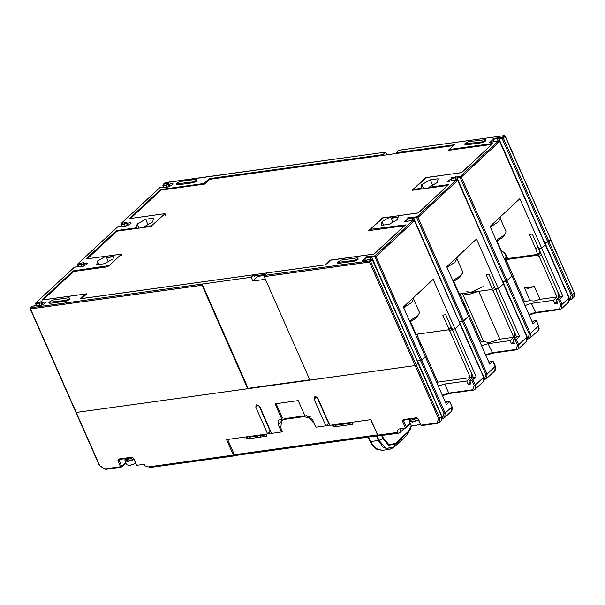 <?xml version="1.0" encoding="UTF-8"?>
<svg xmlns="http://www.w3.org/2000/svg" width="605" height="605" viewBox="0 0 605 605"><rect width="100%" height="100%" fill="white"/><g stroke="black" fill="none" stroke-linecap="round" stroke-linejoin="round"><path stroke-width="0.91" d="M504.88 136.042L504.101 135.709L502.294 137.388L503.284 138.046L502.173 138.56L502.294 137.388L499.201 137.811L499.08 138.991L544.515 242.507L547.82 242.053L550.868 239.603L505.092 136.367L503.284 138.046L548.932 241.539L550.739 239.86L574.327 292.782L574.75 295.444L573.767 297.395L574.19 293.039L572.383 294.718L571.959 299.074L570.462 299.846L569.585 299.452L570.462 299.846L573.767 297.395M45.904 302.447L44.301 303.793L40.013 305.676L32.519 306.13L30.711 307.809L30.59 308.981L76.238 412.474L415.143 365.533L309.896 380.114L264.249 276.621L264.37 275.449L267.077 272.931L325.331 264.861L331.132 259.984L374.162 254.024L405.479 224.871L370.184 229.401L383.215 217.8L390.565 216.787L382.065 221.612L381.362 225.355L389.159 224.273L397.659 219.449L398.362 215.705L418.297 212.945L448.804 184.548L428.869 187.308L437.37 182.483L438.073 178.74L430.284 179.821L421.776 184.646L421.352 189.032M413.707 190.091L413.374 189.342L421.072 188.389M413.374 189.342L426.533 177.484L461.615 172.622L492.939 143.476L449.908 149.435L449.696 149.102L454.393 144.739L396.139 152.8L399.3 150.221M464.678 143.945L465.011 144.701L466.039 144.913L481.92 142.712L485.263 141.177L485.323 139.649L484.93 140.421L481.595 141.956L464.678 143.945L468.414 141.638L485.323 139.649M358.069 258.093L358.001 259.621L354.666 261.156L338.777 263.356L337.749 263.145L337.416 262.388L341.152 260.082L357.041 257.881L358.069 258.093L357.668 258.864L354.333 260.4L337.416 262.388M396.139 152.8L396.426 153.443M390.565 216.787L391.231 218.292L398.052 217.346M254.955 275.85L254.501 276.266L253.835 274.761L80.412 298.779L85.108 294.416L84.897 294.083L41.874 300.042L73.19 270.896L109.384 265.527L121.431 254.176L113.732 255.129L113.029 258.872L104.529 263.697L96.732 264.771L97.435 261.027L105.943 256.202L86.008 258.963L116.515 230.573L136.443 227.813L136.73 228.448M105.943 256.202L106.601 257.715L113.43 256.77M456.155 179.806L455.315 177.908L457.108 178.052L461.32 177.106L460.322 176.448L457.229 176.879L457.108 178.052L502.543 281.567L506.967 280.599L511.928 275.978L490.065 226.421L519.854 198.697L541.709 248.262L545.324 244.904L499.677 141.411L461.32 177.106L506.967 280.599L505.848 281.113L460.208 177.62L460.322 176.448L498.686 140.746L493.272 141.82L493.105 138.341L499.201 137.811M337.083 158.835L385.612 152.12L382.904 154.638L383.184 155.273M130.589 218.465L164.999 213.663L129.334 218.647L160.65 189.494L203.673 183.534L209.481 178.656L382.904 154.638M165.422 215.365L164.757 213.852L151.598 225.71L144.24 226.731L152.74 221.906L153.451 218.163L145.654 219.244L137.154 224.069L136.443 227.813M265.429 279.298L252.792 281.045L251.128 277.279L253.835 274.761M251.128 277.279L202.153 284.063L248.133 388.312L247.679 388.728L202.032 285.235L202.153 284.063L30.711 307.809L30.25 308.913L202.032 285.235M196.723 179.617L196.663 181.145L193.328 182.68L177.439 184.88L176.41 184.669L176.078 183.92L179.814 181.606L195.702 179.405L196.723 179.617L196.33 180.396L192.995 181.931L176.078 183.92M69.469 298.061L69.401 299.588L66.066 301.124L50.177 303.324L49.149 303.113L48.816 302.364L52.552 300.05L68.441 297.849L69.469 298.061L69.068 298.84L65.733 300.375L48.816 302.364M309.745 379.774L248.133 388.312M252.792 281.045L257.753 276.424L257.352 275.517M73.492 271.569L73.19 270.896M98.955 264.468L97.435 261.027M108.295 261.557L106.601 257.715M116.81 231.246L116.515 230.573M138.946 228.145L137.154 224.069M148.013 224.591L145.654 219.244M144.24 226.731L144.527 227.374M160.945 190.167L160.65 189.494M209.776 179.33L209.481 178.656M386.784 154.774L385.612 152.12M506.219 257.337L507.035 257.231M497.113 241.093L501.333 250.659L505.304 253.306L507.633 258.577L537.55 254.433L539.804 252.33L538.359 247.672M540.711 253.003L537.883 255.181L539.206 256.603L557.016 296.972L553.409 300.33L554.868 303.649L557.78 303.241L556.32 299.929L559.928 296.571L539.463 250.167L539.463 248.572L541.709 248.262L545.324 244.904L568.912 297.819L499.806 141.146L498.898 140.64L495.586 141.177M538.079 247.029L535.886 249.071L537.55 254.433M559.928 296.571L562.839 296.163L541.709 248.262L539.463 248.572L538.465 247.914L532.355 234.052L529.443 234.453L535.886 249.071M257.753 276.424L264.302 275.517M264.37 275.449L369.617 260.868L370.608 261.534L416.255 365.027L415.143 365.533L418.191 363.083L372.415 259.855L369.496 262.041L264.249 276.621M414.175 220.462L413.389 220.129L375.032 255.832L376.03 256.49L421.67 359.983L420.558 360.497L374.911 257.004L375.032 255.832L371.939 256.263L371.818 257.435L417.253 360.951L421.67 359.983L425.285 356.625L403.422 307.06L433.21 279.344L455.066 328.901L460.163 324.023L414.387 220.787L376.03 256.49L366.199 257.828L362.282 260.929M457.501 180.139L456.714 179.806L417.004 216.771L417.995 217.429L487.093 374.102L485.981 374.616L484.545 378.798L459.437 321.86L462.53 321.437L416.883 217.944L417.004 216.771L413.903 217.195L413.79 218.375L459.218 321.89L463.642 320.922L468.603 316.302L446.747 266.745L476.528 239.02L498.391 288.585L503.489 283.707L457.705 180.471L417.995 217.429L408.156 218.768L404.253 221.869M453.788 281.416L459.339 293.992L491.903 289.477L494.595 286.974L491.903 289.477L493.226 290.892L513.69 337.295L499.859 339.208L489.271 342.642L483.592 341.492L462.447 293.561L468.141 294.741L478.729 291.308L491.903 289.477L494.421 286.596M516.602 336.887L519.521 336.486L516.36 339.428L512.995 340.252L516.602 336.887L496.138 290.491L496.138 288.895L498.391 288.585L503.352 283.964L526.94 336.879L527.363 339.571L526.38 341.5L526.811 337.136L518.682 344.699L518.258 349.062L526.38 341.5M282.323 431.244L281.507 432L271.584 433.377L259.817 406.711L256.838 404.722L256.059 405.078L255.847 407.263L267.607 433.921L226.573 439.608L233.417 455.126L148.028 466.954L145.268 465.948L144.05 464.307L136.768 465.313L133.781 458.537L131.792 457.214L118.55 459.044L117.892 460.738L120.546 466.757L121.665 466.251L121.121 467.196L120.546 466.757L104.665 468.958L99.689 465.653L76.238 412.474L247.679 388.728M438.292 386.126L444.781 384.016L466.757 380.976L468.225 384.288L471.136 383.888L469.677 380.575L473.284 377.21L452.82 330.814L452.82 329.218L451.822 328.553L445.711 314.691L442.799 315.099L448.91 328.954L448.577 329.801L451.269 327.297L448.577 329.801L449.908 331.215L470.372 377.618L437.801 382.126L421.526 345.221L420.619 346.06M410.462 321.731L416.013 334.315L448.577 329.801L417.337 334.126L417.337 335.73L421.526 345.221M473.284 377.21L476.195 376.809L455.066 328.901L452.82 329.218L455.066 328.901L460.034 324.28L483.614 377.202L484.038 379.895L483.062 381.823L483.486 377.459L475.364 385.022L474.933 389.378L473.17 390.195L472.603 389.756L448.774 393.061L449.341 393.5L442.52 395.708M448.91 328.954L451.103 326.919M519.521 336.486L498.391 288.585L496.138 288.895L495.147 288.23L489.029 274.375L486.117 274.776L492.236 288.638M383.585 225.045L382.065 221.612M392.925 222.133L391.231 218.292M428.869 187.308L429.149 187.951M423.576 188.722L421.776 184.646M432.643 185.175L430.284 179.821M419.235 340.033L418.365 340.948M462.56 299.709L461.691 300.624M504.336 252.656L505.924 256.263L505.568 259.779L505.009 260.301M369.466 440.455L367.931 437.128L371.409 443.881L376.34 449.031L382.148 450.37L375.705 448.449L370.517 441.62L368.415 437.06M368.12 437.097L370.184 441.574L378.375 440.531L383.305 447.39L389.552 449.349L393.303 447.677M371.387 443.843L370.547 442.467M411.022 427.077L411.392 425.61L408.004 432.288L395.367 444.047L388.682 445.28L382.897 438.617L381.581 435.487M281.507 432L278.187 424.468L278.618 420.104L281.824 419.167L275.041 403.8L298.212 400.593L304.988 415.96L306.644 415.733L312.611 419.696L315.931 427.228L325.861 425.859L328.938 423.288M316.498 396.956L314.101 399.194L314.313 397.016L315.084 396.661L318.071 398.642L329.831 425.307L370.873 419.62L377.717 435.139L379.282 435.804L398.476 433.15L396.91 432.477L377.717 435.139M148.028 466.954L145.268 465.948M144.587 465.215L143.967 464.315M314.101 399.194L325.861 425.859M404.548 419.953L403.633 420.8L406.288 426.827L405.811 427.932L398.226 429.104L396.91 432.477M149.594 467.62L234.982 455.792L233.417 455.126M235.572 455.24L234.982 455.792M258.864 405.448L270.314 431.403L267.607 433.921M270.314 431.403L270.692 431.35M264.4 434.367L263.5 435.214M263.046 434.556L262.139 435.396M279.896 419.446L280.266 422.691M281.824 419.167L282.195 417.511L276.092 403.656M400.707 428.756L400.026 432.439L398.476 433.15M405.509 428.09L402.522 421.314L403.18 419.62L416.414 417.79L418.403 419.114L421.065 425.141L436.946 422.94L438.595 418.713L439.714 418.199L416.255 365.027L418.063 363.348L441.65 416.263L372.551 259.59L371.425 259.19L366.017 260.263L365.851 256.785L371.939 256.263M444.017 413.676L420.558 360.497L417.465 360.928L442.573 417.858L444.017 413.676L445.129 413.162L421.67 359.983L425.285 356.625L446.414 404.533L449.704 401.334L447.11 401.576L445.688 402.892M443.064 418.289L444.698 417.518L451.466 411.219L451.897 406.863L445.129 413.162L444.698 417.518L443.208 418.289L442.096 417.919M451.927 328.621L452.162 329.12L449.908 331.215M452.578 329.06L452.162 329.12L452.82 330.602M473.034 379.751L475.364 385.022L474.252 385.536L471.923 380.258L476.195 376.809M471.923 380.258L469.677 380.575M437.801 382.126L436.901 382.965M466.757 380.976L470.372 377.618M419.968 344.57L420.868 343.731M471.265 372.635L471.673 378.707M470.357 382.118L468.225 384.288M571.271 295.232L547.82 242.053L544.727 242.484L569.834 299.414L571.271 295.232L572.383 294.718L548.932 241.539L547.82 242.053L502.173 138.56L495.798 138.726L493.461 139.384L489.543 142.485M529.307 334.293L527.87 338.475L502.755 281.544L505.848 281.113L529.307 334.293L538.669 325.959L539.1 328.628L538.117 330.58L538.541 326.216L536.348 320.688L533.754 320.93L532.332 322.253M538.117 330.58L529.995 338.142L530.419 333.779L506.967 280.599L511.928 275.978L533.058 323.887L536.219 320.945M527.87 338.475L528.505 338.906L529.995 338.142L528.505 338.906L527.87 338.475M528.354 338.906L527.409 338.974M489.014 362.569L490.428 361.253L493.022 361.011L489.732 364.21L468.603 316.302L462.53 321.437L485.981 374.616M466.826 291.663L470.592 292.434L483.055 286.596M480.226 342.642L481.126 341.802L460.662 295.406L460.662 293.811L462.447 293.561M494.792 370.903L486.67 378.458L485.18 379.229L484.295 378.836L485.18 379.229L486.67 378.458L487.093 374.102L495.351 366.282L495.775 368.952L494.792 370.903L495.215 366.539L492.893 361.268M485.029 379.229L484.083 379.297M512.995 340.252L514.454 343.564L511.543 343.965L510.083 340.653L488.106 343.7L481.618 345.803M481.126 341.802L483.592 341.492M510.083 340.653L513.69 337.295M483.577 341.462L462.47 293.614M478.729 291.308L499.859 339.208M495.253 288.305L495.487 288.797L493.226 290.892M495.903 288.736L495.487 288.797L496.138 290.279M511.543 343.965L513.675 341.795M514.59 332.311L514.999 338.384M464.852 304.897L463.944 305.737M463.286 304.247L464.194 303.407M540.628 252.799L539.07 253.019M537.883 255.181L506.642 259.515L507.648 258.569M506.234 257.42L507.073 257.306M506.166 258.637L506.249 259.379L506.877 259.288M506.642 260.263L506.249 259.379M506.612 263.931L507.512 263.084M530.078 300.7L533.913 301.063L540.008 299.331L534.359 286.52L524.429 287.897L530.078 300.7L524.452 301.479L506.642 261.11L506.642 259.515M540.008 299.331L557.016 296.972M534.359 286.52L528.263 288.26L524.429 287.897M524.452 301.479L523.544 302.326M553.409 300.33L531.432 303.377L524.943 305.487M508.17 264.574L507.27 265.413M562.839 296.163L559.686 299.104L556.32 299.929M539.206 256.603L541.399 254.561M557.908 291.996L558.324 298.068M557.001 301.479L554.868 303.649M541.293 254.312L540.136 253.087M136.223 464.232L136.768 465.313M317.118 397.379L328.568 423.334M265.512 274.383L254.357 275.933M391.08 217.951L398.12 216.976M106.457 257.375L113.498 256.399M43.136 299.868L86.81 293.78L81.675 298.605M108.272 266.034L107.955 266.76L73.538 271.524L43.121 299.83M87.271 258.789L121.446 254.206M151.598 225.71L151.28 226.436L116.856 231.201L87.256 258.759M491.986 144.353L448.267 150.335L453.41 145.548L209.822 179.284L204.679 184.071L160.99 190.121L130.574 218.435M491.956 144.285L461.555 172.629M425.867 177.704L461.539 172.591M447.851 185.432L412.081 190.31L425.799 177.545M447.821 185.364L418.236 212.952M382.541 218.027L418.214 212.915M404.526 225.756L368.755 230.634L382.473 217.868M404.495 225.688L374.094 254.032M330.466 260.203L374.079 253.994M330.398 260.044L325.263 264.869M325.248 264.831L81.66 298.567M418.539 420.12L412.565 422.086L409.479 421.458L411.188 425.33L414.274 425.965L420.248 423.999M409.479 421.458L409.759 420.157M410.258 420.21L410.591 420.967L413.192 421.496L418.38 419.764M408.572 419.394L411.695 420.127L417.359 418.312M256.679 435.902L256.096 436.235M254.97 436.394L256.512 435.524M246.008 436.916L246.749 438.164L248.232 436.78L250.349 436.318M133.909 459.543L127.935 461.509L124.849 460.874L126.566 464.753L129.644 465.381L135.618 463.422M124.849 460.874L125.137 459.581M125.628 459.634L125.961 460.382L128.562 460.919L133.758 459.187M123.942 458.817L127.073 459.55L132.729 457.735M377.686 435.071L370.631 419.658M264.226 434.526L266.192 434.254M335.662 424.498L344.926 423.213M346.249 423.031L352.246 422.343M227.654 439.457L234.392 454.741L377.369 434.935M246.749 438.164L247.74 438.822L266.276 436.258L266.223 434.118M267.924 433.634L271.479 433.142M281.824 431.705L282.49 431.615L280.826 427.848L281.537 420.581L284.123 419.401L303.982 416.648L309.631 418.206L313.919 423.266L315.825 426.994M326.178 425.565L329.725 425.073M332.054 424.997L333.794 426.903L352.322 424.339L352.276 422.199M234.392 454.741L235.958 455.406L378.836 435.615M334.641 424.642L335.594 425.224L352.39 422.903M327.978 423.886L329.135 423.727M269.732 431.947L270.881 431.788M248.685 436.704L249.547 437.143L257.367 436.061M260.014 435.691L266.344 434.821M281.537 420.581L285.023 418.562L304.882 415.809L303.982 416.648M306.417 415.764L310.357 416.898M496.644 241.319L503.148 237.107L505.78 232.925L505.909 231.284L500.562 219.161M496.198 240.314L503.806 235.421L505.78 232.925M490.33 227.011L498.459 221.793L500.721 217.376L500.448 216.756M453.319 281.643L459.823 277.43L462.454 273.248L462.591 271.607L457.244 259.484M452.873 280.637L460.481 275.736L462.454 273.248M447.004 267.334L455.134 262.116L457.403 257.7L457.13 257.08M409.993 321.966L416.497 317.754L419.129 313.571L419.265 311.93L413.918 299.8M409.555 320.96L417.163 316.06L419.129 313.571M403.686 307.65L411.816 302.432L414.077 298.023L413.805 297.403M574.327 292.782L505.22 136.11L504.313 135.603L398.846 150.282M457.229 176.879L451.126 177.409L451.307 180.88L456.926 179.7L453.621 180.237M413.903 217.195L407.808 217.732L407.982 221.203L413.601 220.023L410.296 220.56M438.595 418.713L369.496 262.041L369.617 260.868L371.636 259.084L368.324 259.621M447.571 181.545L451.481 178.452L455.315 177.908L455.739 176.758M87.823 263.296L86.16 263.031L83.845 263.682L83.505 262.63L78.098 263.704L77.977 264.884L77.833 263.825L117.809 226.746L77.833 263.825L77.765 264.551M84.7 265.61L83.845 263.682L77.977 264.884L78.68 266.48M87.869 263.387L84.186 265.852L79.073 266.76L83.671 266.117L83.505 262.63M37.102 305.82L41.7 305.177L41.533 301.698L36.126 302.772L36.005 303.944L35.869 302.886L74.483 267.07L35.869 302.886L35.793 303.612M79.073 266.76L74.226 267.183M131.194 223.063L129.591 224.41L125.303 226.293L117.551 226.867M122.391 226.436L126.989 225.794L126.823 222.315L121.416 223.389L121.302 224.561L121.159 223.502L159.773 187.686L121.159 223.502L121.091 224.228M173.166 184.003L171.563 185.349L167.267 187.232L159.516 187.807M164.363 187.376L168.961 186.733L168.795 183.254L163.388 184.328L163.267 185.501L163.131 184.442L165.195 182.642L163.131 184.442L163.055 185.168M336.63 158.903L164.931 182.763M85.403 295.089L85.108 294.416M203.953 184.177L203.673 183.534M204.785 183.028L205.087 183.701M165.641 182.581L336.849 158.797M167.313 187.225L166.36 185.07L163.267 185.501L163.97 187.096M173.113 183.912L171.449 183.648L166.36 185.07L166.481 183.897M169.99 186.227L168.795 183.254M162.874 187.255L163.35 187.21M160.227 187.626L165.135 187.384M125.341 226.285L124.396 224.13L121.302 224.561L122.006 226.157M131.141 222.973L129.485 222.708L124.396 224.13L124.517 222.958M128.026 225.294L126.823 222.315M120.902 226.315L121.378 226.27M118.255 226.686L123.17 226.444M82.023 266.608L81.07 264.453L81.191 263.281M499.465 141.078L498.898 140.64M496.032 141.116L493.272 141.82M493.332 141.797L489.574 142.576M498.127 140.746L497.287 138.847L497.703 137.698M372.204 259.522L371.636 259.084M368.778 259.56L366.017 260.263M366.078 260.241L362.312 261.02M370.865 259.19L370.026 257.291L370.441 256.142M410.742 220.5L407.982 221.203M408.042 221.18L404.276 221.959M412.837 220.129L411.997 218.231L412.413 217.082M454.068 180.177L447.602 181.636M77.584 266.639L78.06 266.593M74.929 267.009L79.845 266.767M40.051 305.669L39.106 303.513L36.005 303.944L36.708 305.54M45.851 302.356L44.188 302.092L39.106 303.513L39.219 302.341M42.728 304.678L41.533 301.698M35.612 305.699L36.088 305.654M32.965 306.07L30.454 307.93L30.379 308.656M370.396 229.734L370.676 230.369M413.722 189.41L414.002 190.046M449.908 149.435L450.196 150.07M193.328 182.68L192.995 181.931M177.106 184.132L177.439 184.88M66.066 301.124L65.733 300.375M49.844 302.576L50.177 303.324M465.706 144.156L466.039 144.913M481.92 142.712L481.595 141.956M354.666 261.156L354.333 260.4M338.445 262.6L338.777 263.356M376.446 435.948L378.375 440.531L378.98 440.357L386.05 448.449L394.188 446.951L389.552 449.349M377.959 449.765L371.417 443.881M377.089 435.857L378.98 440.357L383.411 438.3L382.194 435.403M406.545 435.449L410.485 428.847M407.974 431.736L395.337 443.495L394.188 446.951L406.825 435.192L411.211 425.368M395.337 443.503L388.947 444.675L383.411 438.3M257.072 435.381L257.73 436.878M260.377 436.515L259.719 435.018M260.982 434.844L261.277 435.517M280.221 422.577L278.187 424.468M442.505 395.67L449.114 393.462M485.823 355.347L492.44 353.138M529.148 315.024L535.765 312.815M406.288 426.827L410.235 423.16M403.716 420.067L403.633 420.8L402.522 421.314M403.18 419.62L403.747 420.059L416.989 418.229L416.414 417.79M418.403 419.114L416.989 418.229M420.853 424.808L421.632 425.58L437.521 423.379L436.946 422.94M437.733 423.273L441.09 420.883L441.514 416.52L439.714 418.199L439.283 422.562M442.111 418.358L442.905 418.335L442.331 417.896M451.466 411.219L452.457 409.267L452.026 406.605L449.568 401.591M444.781 384.016L448.774 393.061L442.278 395.163M474.252 385.536L472.603 389.756M473.382 390.089L449.341 393.5M470.69 382.874L469.578 383.033M568.352 302.44L568.776 298.076L562.007 304.375L561.584 308.739L568.352 302.44L569.328 300.511L568.912 297.819M560.026 309.45L559.247 309.117L560.895 304.89L562.007 304.375L559.686 299.104M528.929 314.524L535.417 312.414L559.247 309.117M531.432 303.377L535.985 312.853L529.163 315.069M516.708 349.766L515.921 349.433L517.57 345.213L518.682 344.699L516.36 339.428M485.603 354.848L492.092 352.738L515.921 349.433M488.106 343.7L492.667 353.176L485.845 355.385M517.57 345.213L515.248 339.942M514.008 342.551L512.896 342.71M560.895 304.89L558.566 299.619M557.334 302.235L556.222 302.387M570.318 299.846L569.373 299.914M99.485 465.328L99.689 465.653M104.665 468.958L105.232 469.397L121.121 467.196L125.81 463.044M118.55 459.044L121.665 466.251L125.606 462.583M119.919 459.377L117.892 460.738M119.124 459.482L132.359 457.652L131.792 457.214M133.781 458.537L136.314 464.995M258.252 405.025L255.847 407.263M247.105 436.765L246.416 437.407M249.547 437.143L247.74 438.822M266.276 436.258L266.669 435.887M285.023 418.562L284.123 419.401M333.158 424.846L332.463 425.489M332.795 426.245L334.497 424.657M335.594 425.224L333.794 426.903M352.322 424.339L352.723 423.969M504.313 135.603L399.066 150.176M85.577 294.922L85.237 294.151M122.097 255.681L121.431 254.176M163.66 187.096L162.927 185.425M121.696 226.157L120.955 224.493M78.37 266.48L77.637 264.809M483.614 377.202L414.516 220.53L413.601 220.023M526.94 336.879L457.841 180.214L456.926 179.7M36.398 305.54L35.665 303.876M37.881 305.827L36.096 305.563L32.254 306.251M105.232 469.397L99.349 465.585L30.25 308.913M370.381 230.407L370.056 229.658M449.901 150.108L449.568 149.359M389.575 449.341L382.133 450.377M410.477 428.885L406.711 435.35L394.074 447.11M410.47 428.892L410.984 427.198M256.482 435.464L256.785 436.144M404.556 428.227L400.026 432.439M405.834 427.916L410.44 423.629M421.632 425.58L420.725 425.065L418.063 419.046M441.65 416.263L442.073 418.955L441.09 420.883M452.026 406.605L449.704 401.334M483.062 381.823L474.933 389.378M535.985 312.853L559.814 309.556L561.584 308.739M492.667 353.176L516.496 349.871L518.258 349.062M495.351 366.282L493.022 361.011M538.669 325.959L536.348 320.688M132.359 457.652L133.433 458.461M415.053 425.829L420.263 424.037M130.423 465.253L135.633 463.453"/></g></svg>
